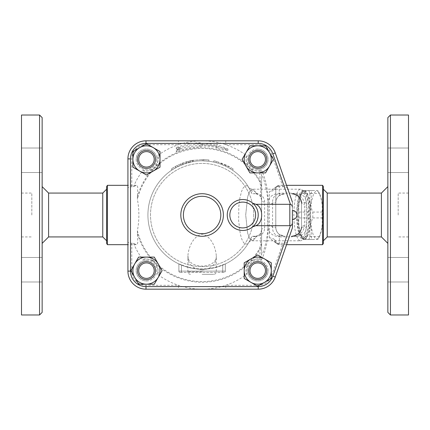 <?xml version="1.0" encoding="UTF-8"?>
<svg xmlns="http://www.w3.org/2000/svg" width="430" height="430" viewBox="0 0 430 430"><rect width="100%" height="100%" fill="white"/><g stroke="black" fill="none" stroke-linecap="round" stroke-linejoin="round"><path stroke-width="0.32" stroke-dasharray="2.15 1.61" d="M21.5 215L21.5 193.07L21.5 215M31.82 215L31.82 193.07L31.82 215M21.5 115.025L21.5 314.975M21.5 257.473L21.5 281.983L21.5 257.473L21.5 281.983L21.5 257.473L42.14 257.473L42.14 281.983L42.14 257.473L42.14 281.983L42.14 257.473L21.5 257.473M21.5 172.527L21.5 148.017L21.5 172.527L21.5 148.017L21.5 172.527L42.14 172.527L42.14 148.017L42.14 172.527L42.14 148.017L42.14 172.527L21.5 172.527M42.14 312.395L42.14 117.605M42.14 215L42.14 186.62L42.14 215M39.56 115.025L39.56 314.975M48.59 193.07L48.59 236.93M102.77 193.07L102.77 236.93M106.64 215L106.64 240.8L106.64 215M106.64 243.38L106.64 186.62M107.387 185.33L107.387 244.67M127.925 188.281L127.925 241.719C128.081 242.713 129.371 243.224 131.795 243.262L133.52 243.262L136.208 244.67L136.993 244.412L137.75 242.934L137.396 230.679C139.363 220.225 139.363 209.775 137.396 199.321L137.734 186.991L137.181 185.76L136.208 185.33L133.52 186.738L131.795 186.738C129.371 186.776 128.081 187.286 127.925 188.281L127.925 158.885A18.06 18.06 0 0 1 145.985 140.825L178.455 140.825L178.455 144.695A74.175 74.175 0 0 0 157.487 155.741A11.61 11.61 0 0 1 142.841 170.387A74.175 74.175 0 0 0 133.52 186.738M146.458 168.388A9.03 9.03 0 0 0 154.279 154.843A9.03 9.03 0 0 0 138.637 154.843A9.03 9.03 0 0 0 146.458 168.388A9.03 9.03 0 0 1 138.637 154.843A9.03 9.03 0 0 1 154.279 154.843A9.03 9.03 0 0 1 146.458 168.388A9.03 9.03 0 0 1 138.637 154.843A9.03 9.03 0 0 1 154.279 154.843A9.03 9.03 0 0 1 146.458 168.388A9.03 9.03 0 0 0 154.279 154.843A9.03 9.03 0 0 0 138.637 154.843A9.03 9.03 0 0 0 146.458 168.388A9.03 9.03 0 0 1 138.637 154.843A9.03 9.03 0 0 1 154.279 154.843A9.03 9.03 0 0 1 146.458 168.388M146.458 167.098A7.74 7.74 0 0 0 153.161 155.488A7.74 7.74 0 0 0 139.755 155.488A7.74 7.74 0 0 0 146.458 167.098M246.712 155.741C245.326 157.74 245.863 161.212 248.325 166.152L250.948 168.775C254.974 170.925 257.849 171.608 259.58 170.823L261.359 170.387A11.61 11.61 0 0 1 246.712 155.741A74.175 74.175 0 0 0 205.717 140.911L198.483 140.911A74.175 74.175 0 0 0 178.455 144.695L145.985 144.695A14.19 14.19 0 0 0 131.795 158.885L131.795 186.738M142.841 170.387C144.84 171.774 148.312 171.237 153.252 168.775L155.875 166.152C158.337 161.212 158.874 157.74 157.487 155.741M216.731 145.625L216.731 146.463A70.079 70.079 0 0 0 202.1 144.921L199.864 144.136A70.902 70.902 0 0 0 176.3 148.963L180.025 149.059L176.3 151.898A68.171 68.171 0 0 1 199.864 146.867L202.1 146.012A68.988 68.988 0 0 1 216.731 147.576L216.731 148.415L227.9 150.43L216.731 145.625L216.731 144.276L227.9 149.011L216.731 147.065L216.731 146.232A70.31 70.31 0 0 0 202.1 144.69L199.864 145.544A69.488 69.488 0 0 0 176.3 150.478L180.025 147.673L176.3 147.549A72.219 72.219 0 0 1 199.864 142.814L202.1 143.599A71.401 71.401 0 0 1 216.731 145.114L216.731 144.276M260.892 170.533L262.149 171.457A74.175 74.175 0 0 0 261.359 170.387M133.52 243.262A74.175 74.175 0 0 0 142.841 259.613A11.61 11.61 0 0 1 157.487 274.259A74.175 74.175 0 0 0 198.483 289.089L205.717 289.089A74.175 74.175 0 0 0 246.712 274.259A11.61 11.61 0 0 1 261.359 259.613A74.175 74.175 0 0 0 262.149 258.543C266.498 248.137 268.465 237.274 268.051 225.949L268.051 204.051C268.465 192.726 266.498 181.863 262.149 171.457M268.051 204.051C267.82 192.059 262.574 172.758 261.601 176.332L261.601 186.62A3.87 2.021 0 0 0 260.505 185.206L259.623 181.476L260.204 181.132L259.586 170.963A9.03 8.53 180 0 1 261.601 176.332L261.601 253.668A9.03 8.53 0 0 1 259.586 259.037L260.204 248.868A67.252 67.252 0 0 1 250.948 261.225L248.325 263.848C245.863 268.788 245.326 272.26 246.712 274.259M282.951 186.738L271.615 154.214A14.19 14.19 0 0 0 258.215 144.695L225.745 144.695L225.745 140.825L258.215 140.825A18.06 18.06 0 0 1 275.27 152.94L287.584 188.281C287.036 187.27 285.488 186.76 282.951 186.738L277.689 186.738L275.522 187.222L269.341 191.995L274.759 190.055A3.483 2.827 63.7 0 1 276.141 186.932A3.483 2.827 63.7 0 1 277.689 186.738L279.274 185.475A3.483 3.467 180 0 0 275.791 188.942L274.759 190.055M274.808 239.822L275.791 240.929A3.612 3.596 -0 0 0 279.403 244.525L277.866 243.262A3.612 2.951 117 0 1 276.227 243.041A3.612 2.951 117 0 1 274.808 239.822C273.55 238.677 271.733 238 269.341 237.785L275.603 242.746L277.866 243.262L282.951 243.262C285.493 243.24 287.036 242.73 287.584 241.719L275.27 277.06A18.06 18.06 0 0 1 258.215 289.175L145.985 289.175A18.06 18.06 0 0 1 127.925 271.115L127.925 158.885A18.06 18.06 0 0 1 145.985 140.825L258.215 140.825A18.06 18.06 0 0 1 275.27 152.94L287.584 188.281M248.712 159.358A9.03 9.03 0 0 0 262.257 167.179A9.03 9.03 0 0 0 262.257 151.537A9.03 9.03 0 0 0 248.712 159.358A9.03 9.03 0 0 1 262.257 151.537A9.03 9.03 0 0 1 262.257 167.179A9.03 9.03 0 0 1 248.712 159.358A9.03 9.03 0 0 1 262.257 151.537A9.03 9.03 0 0 1 262.257 167.179A9.03 9.03 0 0 1 248.712 159.358A9.03 9.03 0 0 0 262.257 167.179A9.03 9.03 0 0 0 262.257 151.537A9.03 9.03 0 0 0 248.712 159.358A9.03 9.03 0 0 1 262.257 151.537A9.03 9.03 0 0 1 262.257 167.179A9.03 9.03 0 0 1 248.712 159.358M257.742 261.612A9.03 9.03 0 0 0 249.921 275.157A9.03 9.03 0 0 0 265.563 275.157A9.03 9.03 0 0 0 257.742 261.612A9.03 9.03 0 0 1 265.563 275.157A9.03 9.03 0 0 1 249.921 275.157A9.03 9.03 0 0 1 257.742 261.612A9.03 9.03 0 0 1 265.563 275.157A9.03 9.03 0 0 1 249.921 275.157A9.03 9.03 0 0 1 257.742 261.612A9.03 9.03 0 0 0 249.921 275.157A9.03 9.03 0 0 0 265.563 275.157A9.03 9.03 0 0 0 257.742 261.612A9.03 9.03 0 0 1 265.563 275.157A9.03 9.03 0 0 1 249.921 275.157A9.03 9.03 0 0 1 257.742 261.612M250.002 159.358A7.74 7.74 0 0 0 261.612 166.061A7.74 7.74 0 0 0 261.612 152.655A7.74 7.74 0 0 0 250.002 159.358M257.742 262.902A7.74 7.74 0 0 0 251.039 274.512A7.74 7.74 0 0 0 264.445 274.512A7.74 7.74 0 0 0 257.742 262.902M261.359 259.613L259.58 259.177C257.849 258.392 254.974 259.075 250.948 261.225M155.488 270.642A9.03 9.03 0 0 0 141.943 262.821A9.03 9.03 0 0 0 141.943 278.463A9.03 9.03 0 0 0 155.488 270.642A9.03 9.03 0 0 1 141.943 278.463A9.03 9.03 0 0 1 141.943 262.821A9.03 9.03 0 0 1 155.488 270.642A9.03 9.03 0 0 1 141.943 278.463A9.03 9.03 0 0 1 141.943 262.821A9.03 9.03 0 0 1 155.488 270.642A9.03 9.03 0 0 0 141.943 262.821A9.03 9.03 0 0 0 141.943 278.463A9.03 9.03 0 0 0 155.488 270.642A9.03 9.03 0 0 1 141.943 278.463A9.03 9.03 0 0 1 141.943 262.821A9.03 9.03 0 0 1 155.488 270.642M154.198 270.642A7.74 7.74 0 0 0 142.588 263.939A7.74 7.74 0 0 0 142.588 277.345A7.74 7.74 0 0 0 154.198 270.642M157.487 274.259C158.874 272.26 158.337 268.788 155.875 263.848L153.252 261.225C148.312 258.763 144.84 258.226 142.841 259.613M262.149 258.543L260.892 259.467M216.731 145.114L216.731 146.463M202.1 143.599L202.1 144.921M199.864 142.814L199.864 144.136M176.3 147.549L176.3 148.963M180.025 147.673L180.025 149.059M176.3 150.478L176.3 151.898M227.9 149.011L227.9 150.43M216.731 147.065L216.731 148.415M216.731 146.232L216.731 147.576M202.1 144.69L202.1 146.012M199.864 145.544L199.864 146.867M178.455 140.825L198.665 140.825A3.87 0.871 -90 0 0 198.483 140.911M205.717 140.911A3.87 0.871 90 0 0 205.535 140.825L225.745 140.825M198.665 140.825L205.535 140.825M292.4 210.485L292.4 219.515M253.7 215A51.6 51.6 0 0 1 176.3 259.688A51.6 51.6 0 0 1 176.3 170.312A51.6 51.6 0 0 1 253.7 215A51.6 51.6 0 0 1 176.3 259.688A51.6 51.6 0 0 1 176.3 170.312A51.6 51.6 0 0 1 253.7 215M156.778 159.358A10.32 10.32 0 0 1 146.458 169.678A10.32 10.32 0 0 1 136.138 159.358A10.32 10.32 0 0 1 146.458 149.038A10.32 10.32 0 0 1 156.778 159.358M136.138 159.358A10.32 10.32 0 0 0 151.618 168.297A10.32 10.32 0 0 0 151.618 150.419A10.32 10.32 0 0 0 136.138 159.358M257.742 169.678A10.32 10.32 0 0 1 247.422 159.358A10.32 10.32 0 0 1 257.742 149.038A10.32 10.32 0 0 1 268.062 159.358A10.32 10.32 0 0 1 257.742 169.678M257.742 149.038A10.32 10.32 0 0 0 248.803 164.518A10.32 10.32 0 0 0 266.681 164.518A10.32 10.32 0 0 0 257.742 149.038M247.422 270.642A10.32 10.32 0 0 1 257.742 260.322A10.32 10.32 0 0 1 268.062 270.642A10.32 10.32 0 0 1 257.742 280.962A10.32 10.32 0 0 1 247.422 270.642M146.458 260.322A10.32 10.32 0 0 1 156.778 270.642A10.32 10.32 0 0 1 146.458 280.962A10.32 10.32 0 0 1 136.138 270.642A10.32 10.32 0 0 1 146.458 260.322M268.062 270.642A10.32 10.32 0 0 0 252.582 261.703A10.32 10.32 0 0 0 252.582 279.581A10.32 10.32 0 0 0 268.062 270.642M146.458 280.962A10.32 10.32 0 0 0 155.397 265.482A10.32 10.32 0 0 0 137.519 265.482A10.32 10.32 0 0 0 146.458 280.962M131.795 243.262L131.795 271.115A14.19 14.19 0 0 0 145.985 285.305L178.455 285.305L178.455 289.175L145.985 289.175A18.06 18.06 0 0 1 127.925 271.115A18.06 18.06 0 0 0 145.985 289.175L258.215 289.175A18.06 18.06 0 0 0 275.27 277.06L292.4 227.9L292.4 202.1L275.27 152.94A18.06 18.06 0 0 0 258.215 140.825L145.985 140.825A18.06 18.06 0 0 0 127.925 158.885L127.925 241.719M252.7 226.846A15.48 15.48 0 0 1 227.255 215A15.48 15.48 0 0 1 252.7 203.153L254.092 204.481M249.921 172.903L242.101 159.358L249.921 145.813L265.563 145.813L273.383 159.358L265.563 172.903L249.921 172.903M138.637 257.097L154.279 257.097L162.099 270.642L154.279 284.187L138.637 284.187L130.817 270.642L138.637 257.097M244.197 278.463L244.197 262.821L257.742 255.001L271.287 262.821L271.287 278.463L257.742 286.283L244.197 278.463M160.003 167.179L146.458 174.999L132.913 167.179L132.913 151.537L146.458 143.717L160.003 151.537L160.003 167.179M254.737 205.223L255.458 206.18M255.995 207.018L256.183 207.335M256.834 208.609L257.21 209.512M257.446 210.189L258.215 214.72M258.193 215.812L258.091 216.967M257.43 219.864L256.791 221.482M256.221 222.6L255.764 223.358M255.447 223.837L254.759 224.745M198.483 289.089A3.87 0.871 -90 0 0 198.665 289.175L178.455 289.175M271.615 275.786L275.27 277.06A18.06 18.06 0 0 1 258.215 289.175L225.745 289.175L225.745 285.305L258.215 285.305A14.19 14.19 0 0 0 271.615 275.786L282.951 243.262M225.745 289.175L205.535 289.175A3.87 0.871 90 0 0 205.717 289.089M201.116 289.175L198.665 289.175M250.948 168.775A67.252 67.252 0 0 1 260.204 181.132L261.601 186.62L261.601 229.835A3.87 1.983 180 0 1 264.606 227.9L264.606 202.1A3.87 1.983 0 0 1 261.601 200.165L260.704 196.881L260.505 185.206M260.704 196.881C259 194.613 257.145 193.559 255.151 193.715C259.333 194.333 261.483 196.483 261.601 200.165M264.606 202.1C264.617 197.51 261.779 194.548 256.092 193.221L254.866 193.548A3.87 1 -90 0 0 255.151 193.715L251.926 193.715A54.18 54.18 0 0 0 168.958 172.14A54.18 54.18 0 0 0 168.958 257.86A54.18 54.18 0 0 0 251.926 236.285L249.158 241.853L247.465 243.864L245.417 244.229L243.611 242.735L241.821 239.274L240.289 233.952L238.639 220.687L238.8 206.739L239.902 197.977L241.542 191.5L242.939 188.302L245.009 185.953L246.094 185.652L247.175 185.953L249.25 188.308A7.74 6.799 150.5 0 0 255.151 191.538L252.378 189.2L249.819 191.162L247.653 196.757L245.697 215L247.653 233.243L249.819 238.838L252.378 240.8L255.151 238.462L256.092 236.779C261.779 235.452 264.617 232.49 264.606 227.9M256.092 193.221L255.151 191.538L252.378 189.2L249.819 191.162L247.653 196.757L245.697 215L247.653 233.243L249.819 238.838L252.378 240.8L255.151 238.462A7.74 6.799 29.5 0 0 249.25 241.692L249.002 242.079L249.556 241.617C249.378 241.359 252.689 240.553 252.378 240.8L300.538 240.8A25.8 6.676 90 0 1 293.862 215A25.8 6.676 90 0 1 300.538 189.2A25.8 6.676 90 0 1 302.328 190.146A25.8 6.676 90 0 1 307.213 215A25.8 6.676 90 0 1 302.328 239.854A25.8 6.676 90 0 1 300.538 240.8M279.828 193.124C272.088 193.828 268.078 197.569 267.793 204.341L267.793 225.659C268.078 232.436 272.093 236.172 279.828 236.876A3.87 1 90 0 1 280.36 236.285C275.114 235.721 272.518 232.711 272.561 227.255L272.561 202.745C272.512 197.289 275.114 194.279 280.36 193.715A3.87 1 90 0 1 279.828 193.124L291.217 193.124C299.425 194.037 303.849 197.778 304.483 204.341L304.483 225.659C303.849 232.221 299.425 235.962 291.217 236.876A3.87 1 90 0 1 291.744 236.285L297.667 236.285C303.268 235.575 306.106 232.565 306.176 227.255L306.176 202.745C306.09 197.418 303.257 194.408 297.667 193.715L291.744 193.715A3.87 1 90 0 1 291.217 193.124M297.017 215A23.22 6.009 -90 0 0 304.639 237.371A23.22 6.009 -90 0 0 309.041 215A23.22 6.009 -90 0 0 304.639 192.629A23.22 6.009 -90 0 0 297.017 215M296.684 215A24.51 6.343 -90 0 0 303.032 239.51A24.51 6.343 -90 0 0 308.525 202.745A24.51 6.343 -90 0 0 303.032 190.49A24.51 6.343 -90 0 0 296.684 215M309.772 202.745A24.51 6.343 -90 0 0 304.273 190.49A24.51 6.343 -90 0 0 297.931 215A24.51 6.343 -90 0 0 304.273 239.51A24.51 6.343 -90 0 0 309.772 202.745M298.098 215A23.865 6.176 -90 0 0 301.409 236.14A23.865 6.176 -90 0 0 310.455 215A23.865 6.176 -90 0 0 301.409 193.86A23.865 6.176 -90 0 0 298.098 215M309.998 193.425C309.235 199.638 310.164 205.852 312.782 212.065A26.767 6.928 90 0 1 312.782 217.935C310.164 224.148 309.235 230.362 309.998 236.575A26.767 6.928 90 0 1 308.681 239.51L303.107 239.51A26.767 6.928 90 0 1 302.677 238.709A26.767 6.928 90 0 1 301.796 236.575C299.178 230.362 298.248 224.148 299.006 217.935A26.767 6.928 90 0 1 298.968 215A26.767 6.928 90 0 1 299.006 212.065C298.248 205.852 299.178 199.638 301.796 193.425A26.767 6.928 90 0 1 302.677 191.291A26.767 6.928 90 0 1 303.107 190.49L308.681 190.49A26.767 6.928 90 0 1 309.998 193.425L319.221 193.425A26.767 6.928 -90 0 0 318.334 191.291A26.767 6.928 -90 0 0 317.904 190.49L312.331 190.49A26.767 6.928 -90 0 0 311.014 193.425C311.777 199.638 310.847 205.852 308.229 212.065A26.767 6.928 -90 0 0 308.192 215A26.767 6.928 -90 0 0 308.229 217.935C310.847 224.148 311.777 230.362 311.014 236.575A26.767 6.928 -90 0 0 312.331 239.51L317.904 239.51A26.767 6.928 -90 0 0 318.334 238.709A26.767 6.928 -90 0 0 319.221 236.575C321.839 230.362 322.763 224.148 322.005 217.935A26.767 6.928 -90 0 0 322.005 212.065C322.763 205.852 321.839 199.638 319.221 193.425M312.782 217.935L322.005 217.935M312.782 212.065L322.005 212.065M310.557 215A23.865 6.176 90 0 1 319.603 193.86A23.865 6.176 90 0 1 322.914 215A23.865 6.176 90 0 1 319.603 236.14A23.865 6.176 90 0 1 310.557 215M309.998 236.575L319.221 236.575M308.681 239.51L317.904 239.51M303.107 239.51L312.331 239.51M301.796 236.575L311.014 236.575M299.006 217.935L308.229 217.935M308.681 190.49L317.904 190.49M303.107 190.49L312.331 190.49M301.796 193.425L311.014 193.425M299.006 212.065L308.229 212.065M178.88 263.886L178.88 271.115A1.29 1.29 0 0 0 180.17 272.405A1.29 1.29 0 0 1 178.88 271.115L178.88 263.886L181.46 264.826L181.46 272.405L180.17 272.405L222.74 272.405L181.46 272.405L181.46 271.115L225.32 271.115A1.29 1.29 0 0 1 224.03 272.405L222.74 272.405L224.03 272.405A1.29 1.29 0 0 0 225.32 271.115L225.32 263.95A54.18 54.18 0 0 0 249.25 241.692M300.538 189.2L252.378 189.2C249.814 188.614 248.685 188.189 249.002 187.921L249.25 188.308A54.18 54.18 0 0 0 162.432 178.095A54.18 54.18 0 0 0 178.88 263.95L181.46 265.095A54.18 54.18 0 0 0 222.74 265.095L225.32 263.95L222.74 264.826A53.933 53.933 0 0 1 181.46 264.826M225.32 263.886L225.32 271.115L222.74 271.115L222.74 264.826M249.25 188.308L251.926 193.715L255.151 193.715M193.108 161.573L193.145 160.256L186.082 161.895L177.268 165.4L171 169.071L171.721 170.14L177.843 166.555L186.453 163.126L193.108 161.573L183.158 164.238L175.897 167.576L171.935 169.99L171.221 168.92L175.273 166.448L182.707 163.029L192.893 160.299L193.108 161.573M230.308 168.743C233.114 170.533 233.114 170.533 230.308 168.743C233.114 170.533 233.114 170.533 230.308 168.743A54.18 54.18 0 0 0 216.129 162.669C212.898 161.868 212.898 161.868 216.129 162.669C212.898 161.868 212.898 161.868 216.129 162.669A54.18 54.18 0 0 1 221.041 164.238L225.782 166.27A54.18 54.18 0 0 1 230.308 168.743L230.98 167.641C233.855 169.474 233.855 169.474 230.98 167.641C233.855 169.474 233.855 169.474 230.98 167.641L216.462 161.422L226.347 165.109L230.98 167.641L230.308 168.743M208.792 161.234L202.358 160.82A54.18 54.18 0 0 0 192.731 161.637C189.463 162.277 189.463 162.277 192.731 161.637C189.463 162.277 189.463 162.277 192.731 161.637A54.18 54.18 0 0 1 203.648 160.841L208.792 161.234L208.948 159.955L203.686 159.551L208.948 159.955L208.792 161.234M216.462 161.422C213.156 160.605 213.156 160.605 216.462 161.422C213.156 160.605 213.156 160.605 216.462 161.422L216.129 162.669L216.462 161.422M225.782 166.27L226.347 165.109L225.782 166.27M221.041 164.238L221.493 163.029L221.041 164.238M203.648 160.841L203.686 159.551L192.506 160.363C189.162 161.024 189.162 161.024 192.506 160.363C189.162 161.024 189.162 161.024 192.506 160.363L203.686 159.551L203.648 160.841L203.686 159.551M202.1 269.954C211.533 268.852 216.263 264.246 216.29 256.135L216.29 256.135C215.989 248.905 211.845 236.403 202.111 234.081C192.361 236.382 188.216 248.884 187.91 256.135L187.91 256.135C187.942 264.251 192.672 268.857 202.1 269.954M202.1 274.34L213.71 274.34L202.1 274.34M137.396 230.679A66.58 66.58 0 0 0 259.623 248.524L260.505 244.794A3.87 2.021 180 0 0 261.601 243.38L261.601 229.835C261.483 233.517 259.333 235.667 255.151 236.285L251.926 236.285L256.092 236.779M254.866 193.548L253.695 193.715M267.793 204.341A3.87 1.612 177.7 0 0 272.561 202.745L275.759 202.745A9.03 8.998 -90 0 1 284.757 193.715M267.793 225.659A3.87 1.612 -177.7 0 1 272.561 227.255L275.791 227.255L275.791 188.813L275.791 227.255A9.03 9.03 0 0 0 284.821 236.285L279.403 234.479C277.124 232.732 275.92 230.324 275.791 227.255A9.03 9.03 0 0 0 284.821 236.285M306.176 202.745L301.543 202.745A3.87 1.612 177.7 0 0 301.532 202.901A3.87 1.612 177.7 0 0 304.483 204.341M301.543 202.745L301.543 227.255A3.87 1.612 -177.7 0 1 301.532 227.099A3.87 1.612 -177.7 0 1 304.483 225.659M297.667 236.285L291.744 236.285C294.453 236.054 296.399 235.387 297.592 234.285L298.898 233.135C298.759 233.173 300.93 231.77 301.532 227.099L301.532 202.901L299.447 197.488L296.227 194.854C294.254 193.978 292.76 193.597 291.744 193.715L297.667 193.715M253.695 236.285L255.151 236.285A3.87 1 -90 0 0 254.866 236.452M259.623 248.524L260.204 248.868L261.601 243.38L261.601 253.668C262.574 257.242 267.82 237.935 268.051 225.949M261.601 229.835L260.704 233.119L260.505 244.794M255.151 236.285C257.145 236.441 259 235.387 260.704 233.119M275.791 202.745C275.915 199.73 277.076 197.359 279.274 195.618L284.821 193.715A9.03 9.03 0 0 0 275.791 202.745L275.759 227.255A9.03 8.998 -90 0 0 284.757 236.285M287.584 241.719L292.4 227.9L292.4 202.1M322.613 244.67L322.613 185.33M323.36 186.62L323.36 243.38M323.36 215L323.36 189.2L323.36 215M327.23 193.07L327.23 236.93M381.41 193.07L381.41 236.93M387.86 215L387.86 186.62L387.86 215M387.86 312.395L387.86 117.605M387.86 281.983L387.86 257.473L387.86 281.983L387.86 257.473L387.86 281.983L408.5 281.983L387.86 281.983M387.86 148.017L387.86 172.527L387.86 148.017L387.86 172.527L387.86 148.017L408.5 148.017L387.86 148.017M408.5 281.983L408.5 257.473L408.5 281.983M408.5 269.728L408.5 257.473L408.5 269.728M408.5 148.017L408.5 172.527L408.5 148.017M408.5 160.272L408.5 172.527L408.5 160.272M390.44 115.025L390.44 314.975M408.5 115.025L408.5 314.975M408.5 215L408.5 236.93L408.5 215M398.18 215L398.18 193.07L398.18 215M223.385 215A21.285 21.285 0 0 1 191.457 233.431A21.285 21.285 0 0 1 191.457 196.569A21.285 21.285 0 0 1 223.385 215A21.285 21.285 0 0 1 191.457 233.431A21.285 21.285 0 0 1 191.457 196.569A21.285 21.285 0 0 1 223.385 215M155.875 166.152A67.252 67.252 0 0 1 248.325 166.152M269.341 237.785L269.341 191.995M153.252 261.225A67.252 67.252 0 0 1 137.261 232.872M248.325 263.848A67.252 67.252 0 0 1 155.875 263.848M137.261 197.128A67.252 67.252 0 0 1 153.252 168.775M127.925 158.885L131.795 158.885M145.985 140.825L145.985 144.695M258.215 140.825L258.215 144.695M275.27 152.94L271.615 154.214M127.925 271.115L131.795 271.115M145.985 285.305L145.985 289.175M258.215 285.305L258.215 289.175M259.623 181.476A66.58 66.58 0 0 0 137.396 199.321M279.828 236.876L291.217 236.876M222.74 265.095L222.74 272.405L222.74 271.115L178.88 271.115L181.46 271.115L181.46 265.095M180.17 272.405A1.29 1.29 0 0 1 178.88 271.115M188.571 162.535L188.254 161.288M186.453 163.126L186.082 161.895M177.843 166.555L177.268 165.4M175.897 167.576L175.273 166.448M181.003 165.099L180.498 163.911M183.158 164.238L182.707 163.029M192.731 161.637L192.506 160.363L192.731 161.637M202.358 160.82L202.363 159.53M202.1 271.76L187.91 271.76L202.1 271.76M301.543 227.255L306.176 227.255M279.274 185.475L279.274 195.618M275.603 242.746L276.882 243.418C276.469 243.305 276.108 242.477 275.791 240.929M279.403 234.479L279.403 244.525M21.5 236.93L31.82 236.93M21.5 193.07L31.82 193.07M21.5 281.983L42.14 281.983L21.5 281.983M21.5 148.017L42.14 148.017L21.5 148.017M136.208 185.33L127.925 185.33M136.208 244.67L127.925 244.67M304.639 192.629L302.328 190.146M304.639 237.371L302.328 239.854M303.032 239.51L304.273 239.51M303.032 190.49L304.273 190.49M301.409 236.14L302.677 238.709M301.409 193.86L302.677 191.291M319.603 193.86L318.334 191.291M319.603 236.14L318.334 238.709M233.2 169.071L232.479 170.14M213.898 160.799L213.624 162.062M190.2 162.142L189.915 160.885M190.49 274.34C188.921 274.19 188.06 273.329 187.91 271.76L187.91 256.135L188.894 260.204C189.286 261.23 190.517 262.424 192.592 263.794C195.064 265.245 198.235 266.009 202.1 266.084C205.975 266.003 209.152 265.24 211.63 263.784C213.721 262.381 214.935 261.209 215.274 260.257C216.123 258.355 216.462 256.979 216.29 256.135L216.29 271.76C216.139 273.329 215.279 274.19 213.71 274.34M275.522 187.222L276.85 186.534L275.791 188.942M286.557 185.33L279.274 185.33C277.162 185.534 276.001 186.695 275.791 188.813M286.557 244.67L279.403 244.67C277.21 244.455 276.006 243.251 275.791 241.058M387.86 257.473L408.5 257.473L387.86 257.473M387.86 172.527L408.5 172.527L387.86 172.527M408.5 236.93L398.18 236.93M408.5 193.07L398.18 193.07"/><path stroke-width="0.64" d="M39.56 314.975L21.5 314.975L21.5 115.025L39.56 115.025L42.14 117.605L42.14 312.395L39.56 314.975L39.56 115.025M42.14 243.38L48.59 236.93L48.59 193.07L42.14 186.62M48.59 236.93L102.77 236.93L102.77 193.07L48.59 193.07M106.64 215L106.64 243.38L107.387 244.67L107.387 185.33L106.64 186.62L106.64 215M292.4 227.9L275.27 277.06L292.4 227.9L292.4 210.485A4.515 4.515 0 0 1 296.915 215A4.515 4.515 0 0 1 292.4 219.515L292.4 227.9M292.4 202.1L275.27 152.94A18.06 18.06 0 0 0 258.215 140.825L145.985 140.825A18.06 18.06 0 0 0 127.925 158.885L127.925 271.115A18.06 18.06 0 0 0 145.985 289.175L258.215 289.175A18.06 18.06 0 0 0 275.27 277.06L272.835 276.21A15.48 15.48 0 0 1 258.215 286.595L258.215 289.175M292.4 207.077C292.276 205.567 291.631 204.669 290.465 204.395L289.82 204.304L289.82 225.696L255.812 225.696L252.7 226.846L254.759 224.745M289.82 225.696L290.465 225.605C291.578 225.422 292.223 224.525 292.4 222.923M252.7 203.153L255.812 204.304L289.82 204.304M160.003 151.537L160.003 167.179L146.458 174.999L132.913 167.179L132.913 151.537L146.458 143.717L160.003 151.537M249.921 172.903L242.101 159.358L246.014 152.585A13.545 13.545 0 0 0 257.742 172.903A13.545 13.545 0 0 0 269.47 166.13L265.563 172.903L249.921 172.903M265.563 145.813L273.383 159.358L269.47 166.13A13.545 13.545 0 0 0 257.742 145.813L265.563 145.813M160.003 159.358A13.545 13.545 0 0 0 139.685 147.63A13.545 13.545 0 0 0 139.685 171.086A13.545 13.545 0 0 0 160.003 159.358M249.921 145.813L257.742 145.813A13.545 13.545 0 0 0 246.014 152.585L249.921 145.813M271.287 262.821L271.287 278.463L264.514 282.37A13.545 13.545 0 0 0 264.514 258.914L271.287 262.821M264.514 282.37L257.742 286.283L250.97 282.37A13.545 13.545 0 0 0 264.514 282.37M250.97 282.37L244.197 278.463L244.197 270.642A13.545 13.545 0 0 0 250.97 282.37M146.458 168.388A9.03 9.03 0 0 0 154.279 154.843A9.03 9.03 0 0 0 138.637 154.843A9.03 9.03 0 0 0 146.458 168.388M146.458 167.098A7.74 7.74 0 0 1 139.755 155.488A7.74 7.74 0 0 1 153.161 155.488A7.74 7.74 0 0 1 146.458 167.098M248.712 159.358A9.03 9.03 0 0 0 262.257 167.179A9.03 9.03 0 0 0 262.257 151.537A9.03 9.03 0 0 0 248.712 159.358M250.002 159.358A7.74 7.74 0 0 1 261.612 152.655A7.74 7.74 0 0 1 261.612 166.061A7.74 7.74 0 0 1 250.002 159.358M244.197 270.642L244.197 262.821L250.97 258.914A13.545 13.545 0 0 0 244.197 270.642M250.97 258.914L257.742 255.001L264.514 258.914A13.545 13.545 0 0 0 250.97 258.914M257.742 261.612A9.03 9.03 0 0 0 249.921 275.157A9.03 9.03 0 0 0 265.563 275.157A9.03 9.03 0 0 0 257.742 261.612M257.742 262.902A7.74 7.74 0 0 1 264.445 274.512A7.74 7.74 0 0 1 251.039 274.512A7.74 7.74 0 0 1 257.742 262.902M154.279 284.187L138.637 284.187L134.73 277.414A13.545 13.545 0 0 0 158.186 277.414L154.279 284.187M134.73 277.414L130.817 270.642L134.73 263.87A13.545 13.545 0 0 0 134.73 277.414M134.73 263.87L138.637 257.097L146.458 257.097A13.545 13.545 0 0 0 134.73 263.87M146.458 257.097L154.279 257.097L158.186 263.87A13.545 13.545 0 0 0 146.458 257.097M158.186 263.87L162.099 270.642L158.186 277.414A13.545 13.545 0 0 0 158.186 263.87M155.488 270.642A9.03 9.03 0 0 0 141.943 262.821A9.03 9.03 0 0 0 141.943 278.463A9.03 9.03 0 0 0 155.488 270.642M154.198 270.642A7.74 7.74 0 0 1 142.588 277.345A7.74 7.74 0 0 1 142.588 263.939A7.74 7.74 0 0 1 154.198 270.642M254.092 204.481L254.737 205.223M255.458 206.18L255.995 207.018M256.183 207.335L256.834 208.609M257.21 209.512L257.446 210.189M258.215 214.72L258.193 215.812M258.091 216.967L257.43 219.864M256.791 221.482L256.221 222.6M255.764 223.358L255.447 223.837M258.215 215A15.48 15.48 0 0 0 242.735 199.52A15.48 15.48 0 0 0 227.255 215A15.48 15.48 0 0 0 242.735 230.48A15.48 15.48 0 0 0 258.215 215A15.48 15.48 0 0 0 242.735 199.52A15.48 15.48 0 0 0 227.255 215A15.48 15.48 0 0 0 242.735 230.48A15.48 15.48 0 0 0 258.215 215M255.812 225.696C263.622 222.971 263.622 207.029 255.812 204.304M205.535 289.175L201.116 289.175M291.744 193.715C297.603 194.451 300.866 197.461 301.543 202.745M301.543 227.255C300.866 232.539 297.603 235.549 291.744 236.285M322.613 244.67L323.36 243.38L323.36 186.62L322.613 185.33L322.613 244.67L286.557 244.67M327.23 193.07L381.41 193.07L381.41 236.93L327.23 236.93L327.23 193.07L323.36 189.2M387.86 215L387.86 312.395L390.44 314.975L390.44 115.025L387.86 117.605L387.86 215M390.44 314.975L408.5 314.975L408.5 115.025L390.44 115.025M223.385 215A21.285 21.285 0 0 0 191.457 196.569A21.285 21.285 0 0 0 191.457 233.431A21.285 21.285 0 0 0 223.385 215M258.215 286.595L145.985 286.595A15.48 15.48 0 0 1 130.505 271.115L130.505 158.885A15.48 15.48 0 0 1 145.985 143.405L258.215 143.405A15.48 15.48 0 0 1 272.835 153.79L275.27 152.94M272.835 153.79L290.465 204.395M290.465 225.605L272.835 276.21M145.985 286.595L145.985 289.175M130.505 271.115L127.925 271.115M130.505 158.885L127.925 158.885M145.985 143.405L145.985 140.825M258.215 143.405L258.215 140.825M255.635 215A12.9 12.9 0 0 1 236.285 226.169A12.9 12.9 0 0 1 236.285 203.831A12.9 12.9 0 0 1 255.635 215M220.805 215A18.705 18.705 0 0 1 192.748 231.2A18.705 18.705 0 0 1 192.748 198.8A18.705 18.705 0 0 1 220.805 215M106.64 240.8L102.77 236.93M106.64 189.2L102.77 193.07M127.925 185.33L107.387 185.33M127.925 244.67L107.387 244.67M322.613 185.33L286.557 185.33M327.23 236.93L323.36 240.8M381.41 236.93L387.86 243.38M381.41 193.07L387.86 186.62"/></g></svg>
